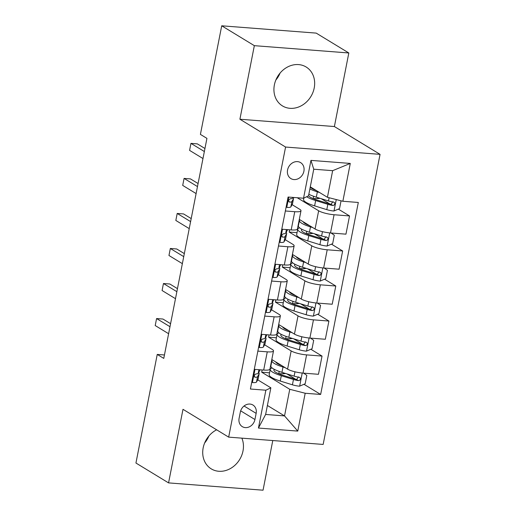 <?xml version="1.0" encoding="UTF-8"?>
<svg xmlns="http://www.w3.org/2000/svg" width="516" height="516" viewBox="0 0 516 516"><rect width="100%" height="100%" fill="white"/><g stroke="black" fill="none" stroke-linecap="round" stroke-linejoin="round"><path stroke-width="0.77" d="M274.377 84.914A22.775 19.408 121.3 0 0 282.452 105.909A22.775 19.408 121.3 0 0 314.212 87.997A22.775 19.408 121.3 0 0 306.143 67.003A22.775 19.408 121.3 0 0 274.377 84.914M275.873 79.993A22.775 19.408 121.3 0 0 280.098 73.053M216.643 429.809A22.775 19.408 121.3 0 0 203.169 447.869A22.775 19.408 121.3 0 0 211.244 468.863A22.775 19.408 121.3 0 0 243.004 450.952A22.775 19.408 121.3 0 0 241.869 438.148M204.665 442.947A22.775 19.408 121.3 0 0 208.89 436.007M287.567 169.958A9.346 7.966 121.3 0 0 290.876 178.575A9.346 7.966 121.3 0 0 303.905 171.222A9.346 7.966 121.3 0 0 300.596 162.611A9.346 7.966 121.3 0 0 287.567 169.958M348.822 52.974L254.343 45.666L239.908 119.235L334.387 126.543L348.822 52.974L316.198 33.108L221.719 25.8L200.414 134.405L206.935 138.378L163.772 358.394L157.245 354.421L135.94 463.026L168.564 482.892L263.044 490.2L272.783 440.541M334.387 126.543L380.06 154.355L323.151 444.437L228.665 437.129L285.58 147.047L380.06 154.355M254.936 419.527L256.142 413.361A9.049 7.714 121.3 0 0 252.937 405.021A9.049 7.714 121.3 0 0 240.314 412.136L239.101 418.302A9.049 7.714 121.3 0 0 242.307 426.648A9.049 7.714 121.3 0 0 254.936 419.527L240.656 410.833M305.195 393.257L297.771 431.092L258.445 428.048L265.869 390.212L270.861 387.826L265.637 414.451L284.535 415.915L289.76 389.29L305.195 393.257L320.642 394.45L358.31 202.465L342.863 201.266L327.428 197.299L332.652 170.673L313.754 169.209L308.529 195.835L303.537 198.228L310.961 160.386L350.28 163.43L342.863 201.266M303.537 198.228L288.089 197.028L250.421 389.019L265.869 390.212M254.343 45.666L221.719 25.8M239.908 119.235L285.58 147.047M228.665 437.129L182.993 409.317L168.564 482.892M164.443 354.976L157.245 354.421M267.398 405.479L284.535 415.915L297.771 431.092M270.861 387.826L257.723 379.828M285.348 210.98L294.759 211.702A11.681 2.425 11.1 0 0 300.996 210.773A11.681 2.425 11.1 0 0 299.751 209.315L292.095 204.652M278.479 246.009L287.883 246.738A11.681 2.425 11.1 0 0 294.126 245.81A11.681 2.425 11.1 0 0 292.875 244.352L285.219 239.688M271.603 281.046L281.007 281.775A11.681 2.425 11.1 0 0 287.251 280.846A11.681 2.425 11.1 0 0 286.006 279.388L278.343 274.725M264.727 316.082L274.138 316.811A11.681 2.425 11.1 0 0 280.375 315.876A11.681 2.425 11.1 0 0 279.13 314.418L271.474 309.755M257.858 351.112L267.262 351.841A11.681 2.425 11.1 0 0 273.506 350.912A11.681 2.425 11.1 0 0 272.255 349.455L264.598 344.791M269.546 372.81L261.702 372.204L289.76 389.29M261.702 372.204L262.147 369.94M271.809 359.536L287.58 369.133A11.681 2.425 11.1 0 0 303.015 373.1L318.462 374.3L322.036 356.079L310.838 349.261M276.421 337.78L268.578 337.167L291.153 350.919A11.681 2.425 11.1 0 0 306.588 354.885L322.036 356.079M268.578 337.167L269.023 334.91M278.685 324.5L294.449 334.097A11.681 2.425 11.1 0 0 309.884 338.07L325.332 339.264L328.911 321.042L317.714 314.225M283.29 302.744L275.454 302.137L298.029 315.882A11.681 2.425 11.1 0 0 313.457 319.849L328.911 321.042M275.454 302.137L275.892 299.873M285.561 289.463L301.325 299.067A11.681 2.425 11.1 0 0 316.76 303.034L332.207 304.227L335.781 286.012L324.583 279.195M290.166 267.707L282.323 267.101L304.898 280.846A11.681 2.425 11.1 0 0 320.333 284.813L335.781 286.012M282.323 267.101L282.768 264.837M292.43 254.433L308.2 264.031A11.681 2.425 11.1 0 0 323.635 267.998L339.083 269.191L342.656 250.976L331.459 244.158M297.042 232.671L289.199 232.065L311.774 245.816A11.681 2.425 11.1 0 0 327.209 249.783L342.656 250.976M289.199 232.065L289.644 229.807M299.306 219.397L315.07 228.994A11.681 2.425 11.1 0 0 330.504 232.968L345.952 234.161L349.532 215.94L338.335 209.122M297.229 197.738L318.649 210.78A11.681 2.425 11.1 0 0 334.078 214.746L349.532 215.94M310.29 186.863L327.428 197.299M254.285 369.333L263.689 370.062A11.681 2.425 11.1 0 0 269.926 369.133L273.506 350.912M320.642 394.45L303.963 384.297M295.662 379.241L286.832 373.861M330.027 204.065L321.197 198.692M323.158 239.101L314.321 233.722M316.282 274.138L307.452 268.759M309.406 309.174L300.576 303.795M302.537 344.204L293.701 338.825M261.154 334.297L270.558 335.026A11.681 2.425 11.1 0 0 276.802 334.097L280.375 315.876M268.03 299.267L277.434 299.99A11.681 2.425 11.1 0 0 283.677 299.061L287.251 280.846M274.905 264.231L284.31 264.96A11.681 2.425 11.1 0 0 290.547 264.031L294.126 245.81M281.775 229.194L291.179 229.923A11.681 2.425 11.1 0 0 297.422 228.994L300.996 210.773M265.637 414.451L258.445 428.048M310.961 160.386L313.754 169.209M350.28 163.43L332.652 170.673M251.789 382.04L252.524 382.556A7.74 1.606 11.1 0 0 256.497 382.034L258.006 379.318A22.336 4.638 11.1 0 0 258.116 379.021L259.161 373.694A22.336 4.638 11.1 0 0 258.703 372.436M252.524 382.556L251.776 382.098M259.935 369.772L259.825 370.333A22.336 4.638 -168.9 0 1 259.716 370.63L258.2 373.345A7.74 1.606 -168.9 0 1 255.988 373.919C254.014 375.016 253.795 376.138 255.323 377.28A7.74 1.606 11.1 0 0 257.542 376.712L259.051 373.99A22.336 4.638 11.1 0 0 259.161 373.694M170.583 323.68L162.966 319.043L156.587 318.553L169.99 326.712M156.587 318.553L155.213 325.557L168.616 333.717M254.827 377.144L254.44 376.745M281.884 365.663A18.544 3.851 -168.9 0 1 275.718 361.91M285.277 367.734L282.994 367.024A22.336 4.638 -168.9 0 1 271.932 360.652A22.336 4.638 -168.9 0 1 272.435 359.916M303.647 373.152L306.82 375.377L305.169 383.781L299.512 386.194A7.74 1.606 -168.9 0 1 292.417 384.813L280.246 381.04A22.336 4.638 -168.9 0 1 269.184 374.668L270.229 369.34A22.336 4.638 11.1 0 0 281.291 375.713L293.462 379.486A7.74 1.606 11.1 0 0 298.48 380.621L299.622 380.395L300.518 378.97L300.26 377.918L299.138 377.254A7.74 1.606 -168.9 0 1 294.126 376.125L281.949 372.346A22.336 4.638 -168.9 0 1 270.887 365.979L271.932 360.652M278.711 373.771A18.544 3.851 -168.9 0 1 278.763 373.771L283.22 373.719A10.655 2.212 11.1 0 0 285.58 373.474M280.472 365.083L280.917 365.076M272.106 367.966A22.336 4.638 11.1 0 0 270.229 369.34M298.551 376.899L296.603 379.479A3.941 0.819 -168.9 0 1 295.313 379.137L283.136 375.358A18.544 3.851 -168.9 0 1 273.951 370.069A18.544 3.851 -168.9 0 1 274.428 369.417M258.664 347.004L259.4 347.52A7.74 1.606 11.1 0 0 263.366 346.997L264.882 344.282A22.336 4.638 11.1 0 0 264.992 343.985L266.037 338.664A22.336 4.638 11.1 0 0 265.579 337.406M259.4 347.52L258.651 347.068M266.811 334.736L266.695 335.297A22.336 4.638 -168.9 0 1 266.585 335.594L265.076 338.309A7.74 1.606 -168.9 0 1 262.857 338.883C260.883 339.98 260.664 341.102 262.199 342.25A7.74 1.606 11.1 0 0 264.411 341.676L265.927 338.96A22.336 4.638 11.1 0 0 266.037 338.664M177.459 288.644L169.841 284.006L163.456 283.516L176.859 291.675M163.456 283.516L162.082 290.521L175.485 298.68M261.702 342.114L261.315 341.708M265.534 311.974L266.275 312.49A7.74 1.606 11.1 0 0 270.242 311.967L271.758 309.252A22.336 4.638 11.1 0 0 271.868 308.949L272.912 303.627A22.336 4.638 11.1 0 0 272.454 302.37M266.275 312.49L265.527 312.032M273.68 299.699L273.57 300.26A22.336 4.638 -168.9 0 1 273.461 300.557L271.945 303.279A7.74 1.606 -168.9 0 1 269.733 303.853C267.759 304.95 267.54 306.065 269.075 307.214A7.74 1.606 11.1 0 0 271.287 306.639L272.803 303.924A22.336 4.638 11.1 0 0 272.912 303.627M184.328 253.608L176.717 248.976L170.332 248.48L183.735 256.639M170.332 248.48L168.958 255.491L182.361 263.65M268.572 307.078L268.191 306.678M272.409 276.937L273.145 277.453A7.74 1.606 11.1 0 0 277.118 276.931L278.627 274.215A22.336 4.638 11.1 0 0 278.737 273.919L279.782 268.591A22.336 4.638 11.1 0 0 279.324 267.333M273.145 277.453L272.396 276.995M280.556 264.669L280.446 265.23A22.336 4.638 -168.9 0 1 280.336 265.527L278.821 268.243A7.74 1.606 -168.9 0 1 276.608 268.817C274.635 269.913 274.415 271.035 275.944 272.177A7.74 1.606 11.1 0 0 278.163 271.603L279.672 268.888A22.336 4.638 11.1 0 0 279.782 268.591M191.204 218.578L183.586 213.94L177.207 213.45L190.61 221.609M177.207 213.45L175.833 220.455L189.23 228.614M275.447 272.042L275.06 271.642M288.754 330.633A18.544 3.851 -168.9 0 1 282.587 326.88M292.146 332.697L289.869 331.988A22.336 4.638 -168.9 0 1 278.808 325.615A22.336 4.638 -168.9 0 1 279.311 324.88M310.522 338.115L313.689 340.341L312.045 348.752L306.381 351.157A7.74 1.606 -168.9 0 1 299.293 349.777L287.115 346.004A22.336 4.638 -168.9 0 1 276.054 339.631L277.098 334.303A22.336 4.638 11.1 0 0 288.16 340.676L300.338 344.456A7.74 1.606 11.1 0 0 305.356 345.585L306.498 345.365L307.394 343.94L307.136 342.888L306.014 342.224A7.74 1.606 -168.9 0 1 300.996 341.089L288.825 337.316A22.336 4.638 -168.9 0 1 277.763 330.943L278.808 325.615M285.58 338.735A18.544 3.851 -168.9 0 1 285.638 338.735L290.095 338.69A10.655 2.212 11.1 0 0 292.449 338.438M287.341 330.046L287.786 330.04M278.982 332.93A22.336 4.638 11.1 0 0 277.098 334.303M305.427 341.863L303.479 344.443A3.941 0.819 -168.9 0 1 302.183 344.101L290.005 340.328A18.544 3.851 -168.9 0 1 280.827 335.039A18.544 3.851 -168.9 0 1 281.304 334.381M295.629 295.597A18.544 3.851 -168.9 0 1 289.463 291.843M299.022 297.661L296.739 296.952A22.336 4.638 -168.9 0 1 285.677 290.585A22.336 4.638 -168.9 0 1 286.18 289.844M317.398 303.085L320.565 305.304L318.914 313.715L313.257 316.121A7.74 1.606 -168.9 0 1 306.169 314.747L293.991 310.967A22.336 4.638 -168.9 0 1 282.929 304.595L283.974 299.274A22.336 4.638 11.1 0 0 295.036 305.646L307.214 309.419A7.74 1.606 11.1 0 0 312.225 310.548L313.373 310.329L314.263 308.903L314.005 307.852L312.889 307.188A7.74 1.606 -168.9 0 1 307.871 306.059L295.694 302.279A22.336 4.638 -168.9 0 1 284.632 295.907L285.677 290.585M292.456 303.705A18.544 3.851 -168.9 0 1 292.514 303.698L296.971 303.653A10.655 2.212 11.1 0 0 299.325 303.408M294.217 295.01L294.662 295.01M285.851 297.893A22.336 4.638 11.1 0 0 283.974 299.274M312.296 306.833L310.348 309.406A3.941 0.819 -168.9 0 1 309.058 309.065L296.881 305.291A18.544 3.851 -168.9 0 1 287.696 300.002A18.544 3.851 -168.9 0 1 288.173 299.345M302.505 260.561A18.544 3.851 -168.9 0 1 296.339 256.807M305.891 262.625L303.614 261.922A22.336 4.638 -168.9 0 1 292.553 255.549A22.336 4.638 -168.9 0 1 293.056 254.814M324.267 268.049L327.441 270.274L325.79 278.679L320.133 281.091A7.74 1.606 -168.9 0 1 313.038 279.711L300.867 275.931A22.336 4.638 -168.9 0 1 289.805 269.565L290.85 264.237A22.336 4.638 11.1 0 0 301.912 270.61L314.083 274.383A7.74 1.606 11.1 0 0 319.101 275.518L320.243 275.292L321.139 273.867L320.881 272.816L319.759 272.151A7.74 1.606 -168.9 0 1 314.747 271.023L302.57 267.243A22.336 4.638 -168.9 0 1 291.508 260.877L292.553 255.549M299.332 268.668A18.544 3.851 -168.9 0 1 299.383 268.668L303.84 268.617A10.655 2.212 11.1 0 0 306.201 268.372M301.092 259.98L301.538 259.974M292.727 262.863A22.336 4.638 11.1 0 0 290.85 264.237M319.172 271.797L317.224 274.377A3.941 0.819 -168.9 0 1 315.927 274.035L303.756 270.255A18.544 3.851 -168.9 0 1 294.572 264.966A18.544 3.851 -168.9 0 1 295.049 264.315M279.285 241.901L280.02 242.417A7.74 1.606 11.1 0 0 283.987 241.894L285.503 239.179A22.336 4.638 11.1 0 0 285.612 238.882L286.657 233.555A22.336 4.638 11.1 0 0 286.199 232.303M280.02 242.417L279.272 241.965M287.425 229.633L287.315 230.194A22.336 4.638 -168.9 0 1 287.206 230.491L285.696 233.206A7.74 1.606 -168.9 0 1 283.478 233.78C281.504 234.877 281.285 235.999 282.82 237.147A7.74 1.606 11.1 0 0 285.032 236.573L286.548 233.858A22.336 4.638 11.1 0 0 286.657 233.555M198.073 183.541L190.462 178.904L184.077 178.413L197.48 186.573M184.077 178.413L182.703 185.418L196.106 193.577M282.323 237.012L281.936 236.605M309.374 225.531A18.544 3.851 -168.9 0 1 303.208 221.777M312.767 227.595L310.484 226.885A22.336 4.638 -168.9 0 1 299.422 220.513A22.336 4.638 -168.9 0 1 299.931 219.777M331.143 233.013L334.31 235.238L332.665 243.649L327.002 246.055A7.74 1.606 -168.9 0 1 319.914 244.674L307.736 240.901A22.336 4.638 -168.9 0 1 296.674 234.528L297.719 229.201A22.336 4.638 11.1 0 0 308.781 235.573L320.958 239.353A7.74 1.606 11.1 0 0 325.977 240.482L327.118 240.263L328.015 238.831L327.757 237.786L326.634 237.121A7.74 1.606 -168.9 0 1 321.616 235.986L309.445 232.213A22.336 4.638 -168.9 0 1 298.377 225.84L299.422 220.513M306.201 233.632A18.544 3.851 -168.9 0 1 306.259 233.632L310.716 233.58A10.655 2.212 11.1 0 0 313.07 233.335M307.962 224.944L308.407 224.937M299.603 227.827A22.336 4.638 11.1 0 0 297.719 229.201M326.048 236.76L324.093 239.34A3.941 0.819 -168.9 0 1 322.803 238.998L310.626 235.225A18.544 3.851 -168.9 0 1 301.447 229.936A18.544 3.851 -168.9 0 1 301.925 229.278M286.154 206.871L286.896 207.387A7.74 1.606 11.1 0 0 290.863 206.864L292.379 204.143A22.336 4.638 11.1 0 0 292.488 203.846L293.533 198.525A22.336 4.638 11.1 0 0 293.198 197.428M286.896 207.387L286.148 206.929M292.991 197.409L292.566 198.176A7.74 1.606 -168.9 0 1 290.353 198.744C288.38 199.847 288.16 200.963 289.695 202.111A7.74 1.606 11.1 0 0 291.908 201.537L293.423 198.821A22.336 4.638 11.1 0 0 293.533 198.525M204.949 148.505L197.338 143.874L190.952 143.377L204.355 151.536M190.952 143.377L189.578 150.382L202.982 158.547M289.192 201.975L288.812 201.569M316.25 190.494A18.544 3.851 -168.9 0 1 310.251 187.056M319.643 192.558L317.359 191.849A22.336 4.638 -168.9 0 1 309.884 188.94M341.07 200.808L339.534 208.612L333.878 211.018A7.74 1.606 -168.9 0 1 326.789 209.644L314.612 205.865A22.336 4.638 -168.9 0 1 303.55 199.492L303.827 198.086M313.077 198.595A18.544 3.851 -168.9 0 1 313.135 198.595L317.592 198.55A10.655 2.212 11.1 0 0 319.946 198.305M306.633 196.744A22.336 4.638 11.1 0 0 315.657 200.543L327.834 204.317A7.74 1.606 11.1 0 0 332.846 205.445L333.994 205.226L334.884 203.801L334.626 202.749L333.51 202.085A7.74 1.606 -168.9 0 1 328.492 200.95L316.314 197.177A22.336 4.638 -168.9 0 1 308.839 194.268M314.837 189.907L315.282 189.907M332.917 201.724L330.969 204.304A3.941 0.819 -168.9 0 1 329.679 203.962L317.501 200.189A18.544 3.851 -168.9 0 1 308.549 195.745M291.153 350.919L287.58 369.133M298.029 315.882L294.449 334.097M304.898 280.846L301.325 299.067M311.774 245.816L308.2 264.031M318.649 210.78L315.07 228.994M306.588 354.885L303.015 373.1M267.262 351.841L263.689 370.062M274.138 316.811L270.558 335.026M313.457 319.849L309.884 338.07M281.007 281.775L277.434 299.99M320.333 284.813L316.76 303.034M287.883 246.738L284.31 264.96M327.209 249.783L323.635 267.998M294.759 211.702L291.179 229.923M334.078 214.746L330.504 232.968M244.049 405.995L256.142 413.361M254.981 369.385L252.414 382.479M259.051 373.99L258.006 379.318M259.883 369.766L259.716 370.63M257.542 376.712L256.497 382.034M258.916 369.688L258.2 373.345M299.654 386.129L302.221 373.036M281.949 372.346L282.994 367.024M283.4 372.797L283.22 373.719M279.221 371.443L278.763 373.771M280.246 381.04L281.291 375.713M294.126 376.125L294.978 371.791M292.417 384.813L293.462 379.486M296.603 379.479L298.48 380.621M261.857 334.355L259.284 347.442M265.927 338.96L264.882 344.282M266.759 334.729L266.585 335.594M264.411 341.676L263.366 346.997M265.792 334.658L265.076 338.309M268.726 299.319L266.159 312.406M272.803 303.924L271.758 309.252M273.628 299.699L273.461 300.557M271.287 306.639L270.242 311.967M272.667 299.622L271.945 303.279M275.602 264.282L273.035 277.376M279.672 268.888L278.627 274.215M280.504 264.663L280.336 265.527M278.163 271.603L277.118 276.931M279.537 264.585L278.821 268.243M306.53 351.099L309.097 337.999M288.825 337.316L289.869 331.988M290.276 337.767L290.095 338.69M286.096 336.406L285.638 338.735M287.115 346.004L288.16 340.676M300.996 341.089L301.847 336.755M299.293 349.777L300.338 344.456M303.479 344.443L305.356 345.585M313.399 316.063L315.973 302.963M295.694 302.279L296.739 296.952M297.151 302.731L296.971 303.653M292.972 301.376L292.514 303.698M293.991 310.967L295.036 305.646M307.871 306.059L308.723 301.725M306.169 314.747L307.214 309.419M310.348 309.406L312.225 310.548M320.275 281.026L322.842 267.933M302.57 267.243L303.614 261.922M304.021 267.694L303.84 268.617M299.841 266.34L299.383 268.668M300.867 275.931L301.912 270.61M314.747 271.023L315.599 266.688M313.038 279.711L314.083 274.383M317.224 274.377L319.101 275.518M282.478 229.252L279.904 242.339M286.548 233.858L285.503 239.179M287.38 229.626L287.206 230.491M285.032 236.573L283.987 241.894M286.412 229.555L285.696 233.206M327.144 245.997L329.718 232.897M309.445 232.213L310.484 226.885M310.896 232.664L310.716 233.58M306.717 231.303L306.259 233.632M307.736 240.901L308.781 235.573M321.616 235.986L322.468 231.652M319.914 244.674L320.958 239.353M324.093 239.34L325.977 240.482M288.786 197.086L286.78 207.303M293.423 198.821L292.379 204.143M291.908 201.537L290.863 206.864M292.72 197.389L292.566 198.176M334.02 210.96L336.258 199.569M316.314 197.177L317.359 191.849M317.772 197.628L317.592 198.55M313.593 196.274L313.135 198.595M314.612 205.865L315.657 200.543M328.492 200.95L329.124 197.738M326.789 209.644L327.834 204.317M330.969 204.304L332.846 205.445"/></g></svg>
